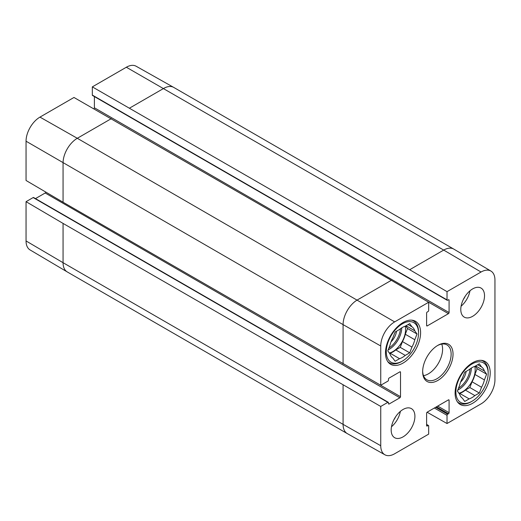 <?xml version="1.0" encoding="UTF-8"?>
<svg xmlns="http://www.w3.org/2000/svg" width="521" height="521" viewBox="0 0 521 521"><rect width="100%" height="100%" fill="white"/><g stroke="black" fill="none" stroke-linecap="round" stroke-linejoin="round"><path stroke-width="0.78" d="M391.017 341.848A11.488 6.63 120 0 0 396.514 331.219M402.407 361.066A22.82 13.175 -60 0 1 386.276 351.747A22.82 13.175 -60 0 1 402.407 323.795A22.82 13.175 -60 0 1 418.545 333.114A22.82 13.175 -60 0 1 402.407 361.066L401.463 361.613A24.161 13.95 -60 0 1 389.376 362.811A24.161 13.95 -60 0 1 387.709 361.528M411.597 320.148A24.161 13.95 -60 0 1 413.544 320.956A24.161 13.95 -60 0 1 418.545 332.02L418.545 333.114M406.002 325.742L414.794 330.822L417.021 333.994L414.794 339.738L405.299 334.261L407.533 328.51L405.703 325.912M417.021 333.994L407.533 328.51M402.453 341.6L411.948 347.077L409.714 352.828L400.226 347.344L402.453 341.6A18.346 10.589 -60 0 0 405.299 334.261M389.623 353.466L390.073 353.205L399.561 358.689L395.1 361.261L392.873 358.09A18.346 10.589 -60 0 1 390.027 354.039L387.793 350.867L390.027 345.123A18.346 10.589 -60 0 1 392.873 337.784L395.1 332.033L399.561 329.461A18.346 10.589 -60 0 1 405.26 326.172L409.714 323.6L411.948 326.771L408.086 324.537M409.714 352.828L405.26 355.4L395.765 349.923L400.226 347.344M405.26 355.4A18.346 10.589 -60 0 1 399.561 358.689M411.948 326.771A18.346 10.589 -60 0 1 414.794 330.822M414.794 339.738A18.346 10.589 -60 0 1 411.948 347.077M395.765 349.923A18.346 10.589 -60 0 1 390.073 353.205M405.169 326.198A17.896 10.335 -60 0 1 405.572 329.643A17.896 10.335 -60 0 1 389.324 353.036M447.025 291.656L481.039 272.021A19.674 11.358 -60 0 1 490.938 271.076L453.83 249.123A20.137 11.625 120 0 0 453.771 249.09A20.137 11.625 120 0 0 443.703 250.087L409.688 269.722L447.025 291.656L447.025 299.868A0.892 0.514 120 0 0 447.207 300.278A0.892 0.514 120 0 0 447.656 300.233L448.444 299.777A0.892 0.514 -60 0 1 448.894 299.731A0.892 0.514 -60 0 1 449.082 300.142L449.082 312.561A0.892 0.514 -60 0 1 448.444 313.662L427.246 325.899A0.892 0.514 -60 0 1 426.803 325.944A0.892 0.514 -60 0 1 426.614 325.534L426.614 313.108A0.892 0.514 -60 0 1 427.246 312.014L428.041 311.558A0.892 0.514 120 0 0 428.672 310.464L428.672 302.252L391.336 280.318L73.975 97.473L39.961 117.108A19.674 11.358 120 0 0 26.05 141.204L26.05 180.481L63.061 202.226L380.747 385.26L387.852 381.157A0.892 0.514 120 0 0 388.49 380.063L388.49 379.151A0.892 0.514 -60 0 1 389.122 378.051L399.881 371.844A0.892 0.514 -60 0 1 400.323 371.799A0.892 0.514 -60 0 1 400.512 372.209L400.512 396.683A0.892 0.514 -60 0 1 399.881 397.783L389.122 403.996A0.892 0.514 -60 0 1 388.673 404.035A0.892 0.514 -60 0 1 388.49 403.625L388.49 402.713A0.892 0.514 120 0 0 388.301 402.303A0.892 0.514 120 0 0 387.852 402.349L380.747 406.452L63.061 223.418L26.05 201.673L26.05 240.949A19.674 11.358 120 0 0 30.062 249.924L67.17 271.877A20.137 11.625 120 0 0 67.229 271.91L347.253 433.583A20.137 11.625 120 0 0 347.318 433.615L384.882 454.774A19.674 11.358 -60 0 1 380.747 445.729L380.747 406.452M93.897 108.772A0.892 0.514 120 0 0 94.386 107.782L94.386 96.574M447.207 300.278L92.517 95.493A0.892 0.514 -60 0 1 92.328 95.082L92.328 86.877L409.688 269.722M453.771 249.09L173.747 87.417A20.137 11.625 120 0 0 173.682 87.385L136.118 66.226A19.674 11.358 120 0 0 126.343 67.235L92.328 86.877M26.05 201.673L33.162 197.57A0.892 0.514 -60 0 1 33.605 197.524L388.301 402.303M35.48 198.605L45.184 192.998A0.892 0.514 120 0 0 45.796 192.086M490.938 271.076A19.674 11.358 -60 0 1 494.95 280.051L494.95 379.796A19.674 11.358 -60 0 1 481.039 403.892L447.025 423.527L427.103 412.228M463.403 299.367A11.931 6.89 120 0 0 465.22 296.221M461.092 306.185A16.783 9.691 120 0 0 469.975 290.809M393.791 419.933A11.931 6.89 120 0 0 395.608 416.787M391.486 426.751A16.783 9.691 120 0 0 400.362 411.375M460.785 309.454A16.783 9.691 -60 0 1 468.112 292.568A16.783 9.691 -60 0 1 481.046 288.074A16.783 9.691 -60 0 1 481.046 307.449A16.783 9.691 -60 0 1 464.263 317.139A16.783 9.691 -60 0 1 460.785 309.454M391.18 430.027A16.783 9.691 -60 0 1 398.5 413.14A16.783 9.691 -60 0 1 411.434 408.64A16.783 9.691 -60 0 1 411.434 428.021A16.783 9.691 -60 0 1 394.651 437.705A16.783 9.691 -60 0 1 391.18 430.027M385.481 352.932A24.832 14.341 -60 0 1 396.325 327.943A24.832 14.341 -60 0 1 415.458 321.288A24.832 14.341 -60 0 1 415.458 349.962A24.832 14.341 -60 0 1 390.626 364.303A24.832 14.341 -60 0 1 385.481 352.932M455.093 393.127A24.832 14.341 -60 0 1 465.93 368.132A24.832 14.341 -60 0 1 485.071 361.476A24.832 14.341 -60 0 1 485.071 390.157A24.832 14.341 -60 0 1 460.238 404.491A24.832 14.341 -60 0 1 455.093 393.127M437.366 345.638A20.137 11.625 -60 0 1 446.966 344.902A20.137 11.625 -60 0 1 451.134 354.124A20.137 11.625 -60 0 1 442.349 374.384A20.137 11.625 -60 0 1 426.829 379.783A20.137 11.625 -60 0 1 422.668 371.095M453.036 354.124A21.478 12.4 120 0 0 437.848 345.351A21.478 12.4 120 0 0 422.661 371.662A21.478 12.4 120 0 0 437.848 380.428A21.478 12.4 120 0 0 453.036 354.124M423.508 375.667A20.137 11.625 120 0 0 442.596 349.187A20.137 11.625 120 0 0 441.743 344.088M426.614 424.426L428.483 425.507A0.892 0.514 120 0 1 428.672 425.918L428.672 434.123L394.657 453.765A19.674 11.358 -60 0 1 384.882 454.774M428.483 425.507A0.892 0.514 120 0 0 428.041 425.553L427.246 426.009A0.892 0.514 -60 0 1 426.803 426.048A0.892 0.514 -60 0 1 426.614 425.644L426.614 413.218A0.892 0.514 -60 0 1 427.246 412.124L448.444 399.881A0.892 0.514 -60 0 1 448.894 399.841A0.892 0.514 -60 0 1 449.082 400.252L449.082 412.671A0.892 0.514 -60 0 1 448.444 413.765L447.656 414.221A0.892 0.514 120 0 0 447.025 415.322L447.025 423.527M380.747 385.26L380.747 345.99A19.674 11.358 -60 0 1 394.657 321.887L428.672 302.252M472.019 401.255A22.82 13.175 -60 0 1 455.882 391.935A22.82 13.175 -60 0 1 472.019 363.99A22.82 13.175 -60 0 1 488.157 373.303A22.82 13.175 -60 0 1 472.019 401.255L471.069 401.802A24.161 13.95 -60 0 1 458.988 403A24.161 13.95 -60 0 1 457.314 401.717M481.209 360.337A24.161 13.95 -60 0 1 483.149 361.144A24.161 13.95 -60 0 1 488.157 372.209L488.157 373.303M481.554 366.96A18.346 10.589 -60 0 1 484.406 371.011L486.634 374.182L484.406 379.933L474.911 374.449A18.346 10.589 -60 0 1 472.065 381.789L481.554 387.272L479.327 393.016L474.865 395.589A18.346 10.589 -60 0 1 469.174 398.878L464.712 401.457L462.485 398.278A18.346 10.589 -60 0 1 459.633 394.228L457.405 391.056L459.633 385.312A18.346 10.589 -60 0 1 462.485 377.972L464.712 372.222L469.174 369.649A18.346 10.589 -60 0 1 474.865 366.361L479.327 363.788L481.554 366.96L477.692 364.733M484.406 379.933A18.346 10.589 -60 0 1 481.554 387.272M474.911 374.449L477.145 368.705L475.315 366.107M459.235 393.655L459.678 393.401L469.174 398.878M474.865 395.589L465.377 390.112A18.346 10.589 -60 0 1 459.678 393.401M465.377 390.112L469.838 387.533L472.065 381.789M474.774 366.393A17.896 10.335 -60 0 1 475.185 369.832A17.896 10.335 -60 0 1 458.929 393.231M475.608 365.931L484.406 371.011M486.634 374.182L477.145 368.705M479.327 393.016L469.838 387.533M460.629 382.036A11.488 6.63 120 0 0 466.119 371.414M400.46 328.744A17.004 9.814 -60 0 1 388.894 348.035M401.776 327.839A17.896 10.335 -60 0 1 388.178 349.878M63.061 223.418L63.061 262.695L26.05 240.949M111.312 118.651L77.297 138.286A20.137 11.625 120 0 0 63.061 162.949L63.061 202.226M391.336 280.318L357.321 299.959A20.137 11.625 120 0 0 343.085 324.622L26.05 141.204M394.657 321.887L77.297 138.286L39.961 117.108M173.682 87.385A20.137 11.625 120 0 0 163.679 88.42L129.664 108.055M481.039 272.021L443.703 250.087L126.343 67.235M343.085 385.084L343.085 424.361L63.061 262.695A20.137 11.625 120 0 0 67.17 271.877M380.747 345.99L343.085 324.622L343.085 363.892M380.747 445.729L343.085 424.361A20.137 11.625 120 0 0 347.253 433.583M399.881 371.844L400.512 372.209M379.62 384.628L400.512 396.683M45.184 192.998L399.881 397.783M388.49 403.625L389.122 403.996M33.162 197.57L387.852 402.349M448.444 399.881L449.082 400.252M437.692 406.093L449.082 412.671M436.422 406.823L448.444 413.765M435.634 407.279L447.656 414.221M434.364 408.015L447.025 415.322M426.614 424.726L428.041 425.553M426.614 425.644L427.246 426.009M427.624 301.639L448.444 313.662M94.386 107.782L449.082 312.561M426.614 325.534L427.246 325.899M447.025 299.868L92.328 95.082M448.444 299.777L449.082 300.142M471.381 368.028A17.896 10.335 -60 0 1 457.79 390.066M470.072 368.933A17.004 9.814 -60 0 1 458.506 388.223M413.544 320.956L412.254 320.213M389.376 362.811L388.093 362.069M483.149 361.144L481.866 360.402M458.988 403L457.705 402.258"/></g></svg>
